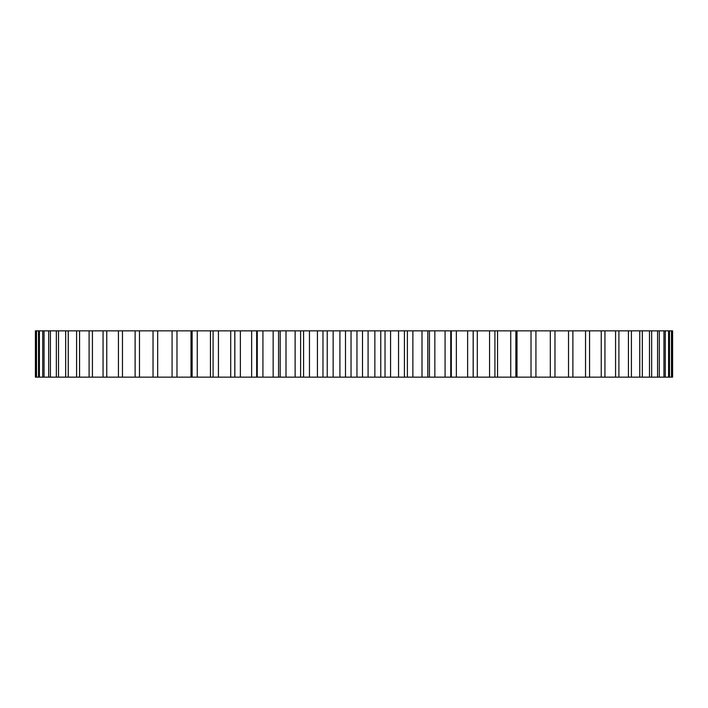 <?xml version="1.0" encoding="UTF-8"?>
<svg xmlns="http://www.w3.org/2000/svg" width="708" height="708" viewBox="0 0 708 708"><rect width="100%" height="100%" fill="white"/><g stroke="black" fill="none" stroke-linecap="round" stroke-linejoin="round"><path stroke-width="1.06" d="M535.54 330.848L672.6 330.848L672.6 377.152L535.54 377.152M531.027 330.848L531.027 377.152L535.929 377.152L535.929 330.848L172.071 330.848L172.071 377.152L234.799 377.152L234.799 330.848M172.46 330.848L35.4 330.848L35.4 377.152L172.46 377.152M531.027 377.152L278.554 377.152L278.554 330.848L278.554 377.152L234.799 377.152M429.446 377.152L429.446 330.848L429.446 377.152M671.927 330.848L671.927 377.152M671.485 330.848L671.485 377.152M669.485 330.848L669.485 377.152M668.6 330.848L668.6 377.152M665.272 330.848L665.272 377.152M663.954 330.848L663.954 377.152M659.316 330.848L659.316 377.152M657.573 330.848L657.573 377.152M651.661 330.848L651.661 377.152M649.493 330.848L649.493 377.152M642.333 330.848L642.333 377.152M639.758 330.848L639.758 377.152M631.403 330.848L631.403 377.152M628.43 330.848L628.43 377.152M618.907 330.848L618.907 377.152M615.571 330.848L615.571 377.152M604.942 330.848L604.942 377.152M601.242 330.848L601.242 377.152M589.569 330.848L589.569 377.152M585.534 330.848L585.534 377.152M572.878 330.848L572.878 377.152M568.524 330.848L568.524 377.152M554.966 330.848L554.966 377.152M550.328 330.848L550.328 377.152M516.999 330.848L516.999 377.152M515.866 330.848L515.866 377.152M510.734 330.848L510.734 377.152M497.547 330.848L497.547 377.152M494.91 330.848L494.91 377.152M489.564 330.848L489.564 377.152M477.298 330.848L477.298 377.152M473.156 330.848L473.156 377.152M467.634 330.848L467.634 377.152M456.359 330.848L456.359 377.152M450.748 330.848L450.748 377.152M445.075 330.848L445.075 377.152M434.845 330.848L434.845 377.152M427.791 330.848L427.791 377.152M422.003 330.848L422.003 377.152M412.87 330.848L412.87 377.152M407.392 330.848L407.392 377.152M404.418 330.848L404.418 377.152M398.551 330.848L398.551 377.152M390.577 330.848L390.577 377.152M385.028 330.848L385.028 377.152M380.771 330.848L380.771 377.152M374.851 330.848L374.851 377.152M368.08 330.848L368.08 377.152M362.505 330.848L362.505 377.152M356.965 330.848L356.965 377.152M351.035 330.848L351.035 377.152M345.495 330.848L345.495 377.152M339.92 330.848L339.92 377.152M333.149 330.848L333.149 377.152M327.229 330.848L327.229 377.152M322.972 330.848L322.972 377.152M317.423 330.848L317.423 377.152M309.449 330.848L309.449 377.152M303.582 330.848L303.582 377.152M300.608 330.848L300.608 377.152M295.13 330.848L295.13 377.152M285.997 330.848L285.997 377.152M280.209 330.848L280.209 377.152M273.155 330.848L273.155 377.152M262.925 330.848L262.925 377.152M257.252 330.848L257.252 377.152M251.641 330.848L251.641 377.152M240.366 330.848L240.366 377.152M234.844 330.848L234.844 377.152M230.702 330.848L230.702 377.152M218.436 330.848L218.436 377.152M213.09 330.848L213.09 377.152M210.453 330.848L210.453 377.152M197.267 330.848L197.267 377.152M192.133 330.848L192.133 377.152M191.001 330.848L191.001 377.152M176.973 330.848L176.973 377.152M157.672 330.848L157.672 377.152M153.034 330.848L153.034 377.152M139.476 330.848L139.476 377.152M135.122 330.848L135.122 377.152M122.466 330.848L122.466 377.152M118.431 330.848L118.431 377.152M106.758 330.848L106.758 377.152M103.058 330.848L103.058 377.152M92.429 330.848L92.429 377.152M89.093 330.848L89.093 377.152M79.57 330.848L79.57 377.152M76.597 330.848L76.597 377.152M68.242 330.848L68.242 377.152M65.667 330.848L65.667 377.152M58.507 330.848L58.507 377.152M56.339 330.848L56.339 377.152M50.427 330.848L50.427 377.152M48.684 330.848L48.684 377.152M44.046 330.848L44.046 377.152M42.728 330.848L42.728 377.152M39.4 330.848L39.4 377.152M38.515 330.848L38.515 377.152M36.515 330.848L36.515 377.152M36.073 330.848L36.073 377.152M473.201 377.152L473.201 330.848M451.323 377.152L451.323 330.848M256.677 377.152L256.677 330.848"/></g></svg>

